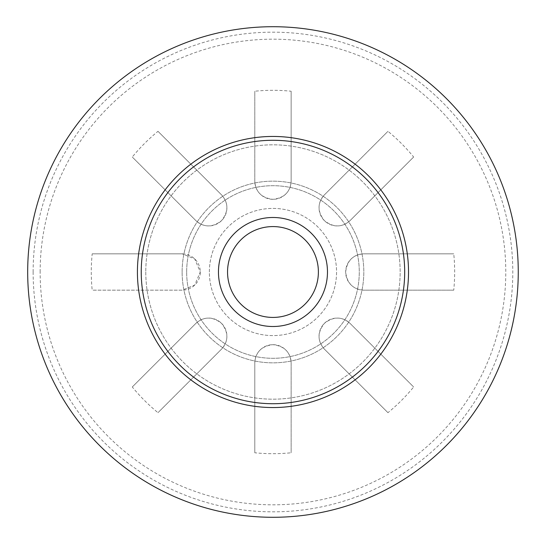 <?xml version="1.0" encoding="UTF-8"?>
<svg xmlns="http://www.w3.org/2000/svg" width="544" height="544" viewBox="0 0 544 544"><rect width="100%" height="100%" fill="white"/><g stroke="black" fill="none" stroke-linecap="round" stroke-linejoin="round"><path stroke-width="0.41" stroke-dasharray="2.72 2.04" d="M141.243 272A131.73 131.73 0 0 1 338.83 157.923A131.73 131.73 0 0 1 338.83 386.077A131.73 131.73 0 0 1 141.243 272A131.73 131.73 0 0 1 338.83 157.923A131.73 131.73 0 0 1 338.83 386.077A131.73 131.73 0 0 1 141.243 272M145.785 272A127.187 127.187 0 0 0 336.559 382.146A127.187 127.187 0 0 0 336.559 161.854A127.187 127.187 0 0 0 145.785 272A127.187 127.187 0 0 0 336.559 382.146A127.187 127.187 0 0 0 336.559 161.854A127.187 127.187 0 0 0 145.785 272M453.75 290.17L363.814 290.17C353.117 289.435 347.058 283.39 345.644 272.048C347.018 260.658 353.07 254.585 363.814 253.83L453.75 253.83A181.689 181.689 0 0 1 453.75 290.17L363.814 290.17A18.17 18.17 0 0 1 345.644 272A18.17 18.17 0 0 1 363.814 253.83L453.75 253.83M387.954 412.678L324.36 349.085A18.17 18.17 0 0 1 324.36 323.388A18.17 18.17 0 0 1 350.05 323.388L413.644 386.981A181.689 181.689 0 0 1 387.954 412.678L324.36 349.085C317.315 341 317.302 332.445 324.326 323.422C333.35 316.336 341.924 316.329 350.05 323.388L413.644 386.981M254.796 452.778L254.796 362.848A18.17 18.17 0 0 1 272.966 344.678A18.17 18.17 0 0 1 291.135 362.848L291.135 452.778A181.689 181.689 0 0 1 254.796 452.778L254.796 362.848C255.537 352.145 261.576 346.093 272.918 344.678C284.308 346.045 290.38 352.104 291.135 362.848L291.135 452.778M132.287 386.981L195.881 323.388A18.17 18.17 0 0 1 221.578 323.388A18.17 18.17 0 0 1 221.578 349.085L157.984 412.678A181.689 181.689 0 0 1 132.287 386.981L195.881 323.388C203.966 316.343 212.52 316.336 221.544 323.36C228.63 332.377 228.643 340.959 221.578 349.085L157.984 412.678M92.188 253.83L182.124 253.83A18.17 18.17 0 0 1 200.287 272A18.17 18.17 0 0 1 182.124 290.17L92.188 290.17A181.689 181.689 0 0 1 92.188 253.83L182.124 253.83L194.704 258.89L200.287 272L194.704 285.11L182.124 290.17L92.188 290.17M157.984 131.322L221.578 194.915A18.17 18.17 0 0 1 221.578 220.612A18.17 18.17 0 0 1 195.881 220.612L132.287 157.019A181.689 181.689 0 0 1 157.984 131.322L221.578 194.915C228.623 203 228.63 211.555 221.612 220.578C212.588 227.664 204.014 227.671 195.881 220.612L132.287 157.019M291.135 91.222L291.135 181.152A18.17 18.17 0 0 1 272.966 199.322A18.17 18.17 0 0 1 254.796 181.152L254.796 91.222A181.689 181.689 0 0 1 291.135 91.222L291.135 181.152C290.401 191.855 284.356 197.907 273.013 199.322C261.623 197.955 255.551 191.896 254.796 181.152L254.796 91.222M413.644 157.019L350.05 220.612A18.17 18.17 0 0 1 324.36 220.612A18.17 18.17 0 0 1 324.36 194.915L387.954 131.322A181.689 181.689 0 0 1 413.644 157.019L350.05 220.612C341.965 227.657 333.411 227.664 324.387 220.64C317.308 211.623 317.295 203.041 324.36 194.915L387.954 131.322M327.474 272A54.509 54.509 0 0 0 272.966 217.491A54.509 54.509 0 0 0 218.457 272A54.509 54.509 0 0 0 272.966 326.509A54.509 54.509 0 0 0 327.474 272M209.372 272A63.594 63.594 0 0 1 304.762 216.927A63.594 63.594 0 0 1 304.762 327.073A63.594 63.594 0 0 1 209.372 272A63.594 63.594 0 0 1 304.762 216.927A63.594 63.594 0 0 1 304.762 327.073A63.594 63.594 0 0 1 209.372 272M227.542 272A45.424 45.424 0 0 1 295.678 232.662A45.424 45.424 0 0 1 295.678 311.338A45.424 45.424 0 0 1 227.542 272M182.124 272A90.848 90.848 0 0 1 318.39 193.324A90.848 90.848 0 0 1 318.39 350.676A90.848 90.848 0 0 1 182.124 272A90.848 90.848 0 0 0 272.966 362.848A90.848 90.848 0 0 0 363.814 272A90.848 90.848 0 0 0 272.966 181.152A90.848 90.848 0 0 0 182.124 272M186.667 272A86.306 86.306 0 0 1 316.118 197.261A86.306 86.306 0 0 1 316.118 346.739A86.306 86.306 0 0 1 186.667 272A86.306 86.306 0 0 0 272.966 358.306A86.306 86.306 0 0 0 359.271 272A86.306 86.306 0 0 0 272.966 185.694A86.306 86.306 0 0 0 186.667 272A86.306 86.306 0 0 0 272.966 358.306A86.306 86.306 0 0 0 359.271 272A86.306 86.306 0 0 0 272.966 185.694A86.306 86.306 0 0 0 186.667 272M33.136 272A239.836 239.836 0 0 1 392.884 64.301A239.836 239.836 0 0 1 392.884 479.699A239.836 239.836 0 0 1 33.136 272M40.147 272A232.818 232.818 0 0 1 389.375 70.373A232.818 232.818 0 0 1 389.375 473.627A232.818 232.818 0 0 1 40.147 272"/><path stroke-width="0.82" d="M141.243 272A131.73 131.73 0 0 1 338.83 157.923A131.73 131.73 0 0 1 338.83 386.077A131.73 131.73 0 0 1 141.243 272M318.39 272A45.424 45.424 0 0 1 272.966 317.424A45.424 45.424 0 0 1 227.542 272A45.424 45.424 0 0 1 272.966 226.576A45.424 45.424 0 0 1 318.39 272M218.457 272A54.509 54.509 0 0 1 300.22 224.794A54.509 54.509 0 0 1 300.22 319.206A54.509 54.509 0 0 1 218.457 272M27.683 272A245.283 245.283 0 0 1 395.61 59.575A245.283 245.283 0 0 1 395.61 484.425A245.283 245.283 0 0 1 27.683 272M137.421 272A135.544 135.544 0 0 1 340.741 154.612A135.544 135.544 0 0 1 340.741 389.388A135.544 135.544 0 0 1 137.421 272"/></g></svg>
